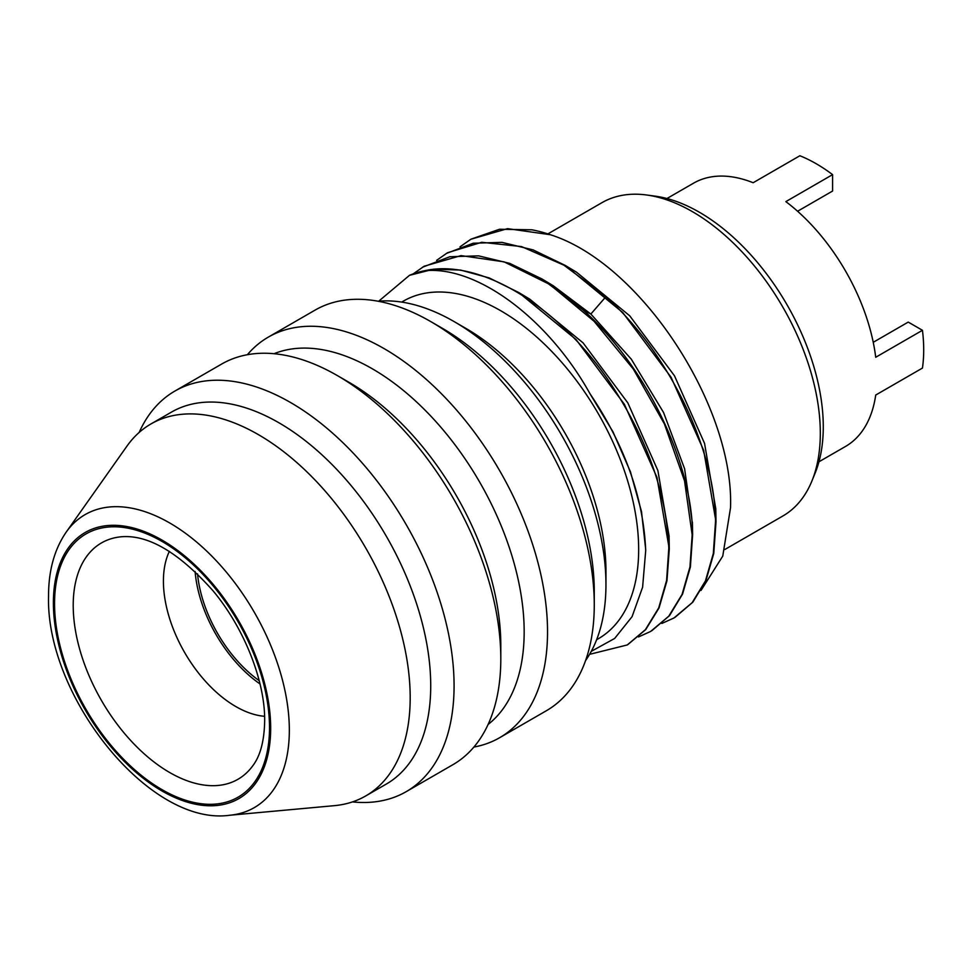 <?xml version="1.0" encoding="UTF-8"?>
<svg xmlns="http://www.w3.org/2000/svg" width="971" height="971" viewBox="0 0 971 971"><rect width="100%" height="100%" fill="white"/><g stroke="black" fill="none" stroke-linecap="round" stroke-linejoin="round"><path stroke-width="1.46" d="M264.585 716.295A102.428 59.134 60 0 1 163.419 581.107A102.428 59.134 60 0 1 169.367 551.358M260.01 683.936A102.428 59.134 60 0 1 195.098 571.494M259.196 680.659A99.127 57.228 60 0 1 197.526 573.849M547.875 233.902L601.947 202.672A180.909 104.443 60 0 1 646.759 195.013L655.207 196.154A175.181 101.142 60 0 1 823.274 426.815A175.181 101.142 60 0 1 815.118 473.144L811.89 481.046A180.909 104.443 60 0 1 782.844 516.014L724.912 549.465M646.759 195.013A180.909 104.443 60 0 1 820.313 433.2A180.909 104.443 60 0 1 811.89 481.046M471.069 239.133L499.519 229.253L531.89 229.799A214.773 123.997 60 0 1 550.314 234.715C641.2 263.335 734.343 406.873 730.52 507.809L722.764 556.092L701.001 590.441M651.711 630.81L669.517 615.614L682.577 594.034L690.393 566.943L692.626 534.572C692.02 461.917 645.897 366.273 583.025 309.907L541.903 278.92L553.118 285.656L590.854 314.034L631.296 359.185L663.569 412.541L684.604 468.787L692.432 523.636M565.268 265.435L576.483 272.171L629.706 315.781L674.481 375.789L704.558 443.407L715.773 508.743L716.003 521.815L703.659 450.313L671.058 377.234L622.678 312.456L565.268 265.435L533.091 249.887L501.958 242.362L473.193 243.236L446.247 253.492M674.991 617.386L692.821 602.178L705.917 580.597L713.758 553.47L716.003 521.815M661.87 623.443L673.971 617.981L692.117 602.724L705.432 580.937L713.333 553.446L715.53 521.354C714.911 448.699 668.801 353.056 605.916 296.689L590.854 314.034L583.025 309.907M550.314 234.715L507.542 228.646L470.886 239.242L459.999 246.84M436.622 260.349L447.522 252.739L481.713 242.289L521.5 246.573L563.92 265.18L605.916 296.689M413.294 273.81L424.157 266.236L461.043 255.604L504.095 261.854L549.707 284.418L594.034 321.231L633.359 369.126L664.37 423.902L684.519 480.791L692.165 534.839L689.968 566.93L682.067 594.434L668.752 616.209L650.606 631.466L638.481 636.94M541.903 278.92L509.714 263.372L478.594 255.859L449.828 256.732L422.47 267.243M627.703 644.695L645.751 629.56L659.018 607.967L666.968 580.743L669.286 548.955L656.942 477.331L624.377 404.288L576.034 339.534L518.672 292.489L489.202 277.924L460.533 270.059L433.649 269.185L409.483 275.327L378.726 301.18M591.278 651.347L614.655 638.457L632.072 616.67L642.608 587.2L645.703 550.63C643.518 497.965 624.948 445.653 589.967 393.692L612.98 431.828L630.446 471.821L641.515 511.644L645.679 549.234M529.875 299.226L583.086 342.872L627.836 402.904L657.877 470.534L669.055 535.858L669.286 548.955M401.678 302.09L403.341 301.131A194.953 112.551 60 0 1 553.567 353.359A194.953 112.551 60 0 1 638.663 549.537A194.953 112.551 60 0 1 598.282 638.784L596.619 639.743M589.967 393.692C548.566 319.241 477.368 265.544 424.655 270.739A214.773 123.997 -120 0 0 409.483 275.327M424.655 270.739C479.358 258.286 557.123 305.185 608.453 380.389C646.528 436.768 666.64 492.746 668.801 548.324L666.604 580.427L658.702 607.919L645.387 629.693L627.242 644.962L589.591 654.333M378.083 301.228A214.773 123.997 60 0 1 454.088 321.571L465.764 328.319A198.254 114.457 60 0 1 605.953 571.13L605.953 584.615A214.773 123.997 60 0 1 585.562 660.596M268.348 337.095L315.077 310.113A231.292 133.537 60 0 1 430.723 321.571L442.4 328.319A214.773 123.997 -120 0 1 594.264 591.363L594.264 604.848A231.292 133.537 60 0 1 546.37 710.736L499.64 737.705A231.292 133.537 -120 0 0 547.535 631.83A231.292 133.537 -120 0 0 446.575 399.057A231.292 133.537 -120 0 0 268.348 337.095A231.292 133.537 -120 0 0 247.362 354.718M473.884 747.063A231.292 133.537 -120 0 0 499.64 737.705M274.04 353.711A214.773 123.997 60 0 1 436.1 421.839A214.773 123.997 60 0 1 524.17 631.83A214.773 123.997 60 0 1 488.097 724.463M174.889 391.058L221.619 364.076A231.292 133.537 60 0 1 337.265 375.534L348.941 382.271A214.773 123.997 -120 0 1 500.805 645.314L500.805 658.799A231.292 133.537 60 0 1 452.911 764.687L406.181 791.668A231.292 133.537 -120 0 0 454.076 685.781A231.292 133.537 -120 0 0 353.116 453.02A231.292 133.537 -120 0 0 174.889 391.058A231.292 133.537 -120 0 0 139.169 432.435M352.485 801.9A231.292 133.537 -120 0 0 406.181 791.668M150.93 423.963L171.466 412.105A214.773 123.997 60 0 1 336.973 469.648A214.773 123.997 60 0 1 430.723 685.781A214.773 123.997 60 0 1 386.24 784.107L365.703 795.953A214.773 123.997 -120 0 0 410.187 697.639A214.773 123.997 -120 0 0 316.437 481.495A214.773 123.997 -120 0 0 150.93 423.963A214.773 123.997 -120 0 0 126.91 446.187L66.21 532.108C54.425 549.27 48.526 570.596 48.55 596.085C45.661 695.916 149.328 826.612 229.678 815.252L229.678 815.252A169.16 97.67 -120 0 0 289.334 730.168A169.16 97.67 -120 0 0 289.334 729.087A169.16 97.67 -120 0 0 200.317 545.241A169.16 97.67 -120 0 0 66.21 532.108M229.678 815.252L334.449 805.651A214.773 123.997 -120 0 0 365.703 795.953M337.265 375.534A231.292 133.537 60 0 1 500.805 658.799M430.723 321.571A231.292 133.537 60 0 1 594.264 604.848M454.088 321.571A214.773 123.997 60 0 1 605.953 584.615M666.956 198.521L693.5 183.203A151.998 87.754 60 0 1 753.144 182.73L799.873 155.748A151.998 87.754 60 0 1 832.584 174.634L832.584 191.044L797.579 211.253M873.245 342.302L908.237 322.093L922.45 330.298A151.998 87.754 60 0 1 922.45 368.07L875.721 395.039A151.998 87.754 60 0 1 845.498 446.466L818.954 461.783M922.45 330.298L875.721 357.267A151.998 87.754 60 0 0 785.855 201.616L832.584 174.634M53.393 603.792A153.636 88.701 60 0 1 53.393 602.821A153.636 88.701 -120 0 1 161.623 539.864A153.636 88.701 -120 0 1 270.666 727.315A153.636 88.701 60 0 1 270.666 728.274A153.636 88.701 -120 0 1 162.448 791.231A153.636 88.701 -120 0 1 53.393 603.792M54.558 603.476A151.998 87.754 60 0 1 161.38 541.065A151.998 87.754 60 0 1 269.501 726.065A151.998 87.754 -120 0 1 269.513 727.619A151.998 87.754 60 0 1 162.679 790.03A151.998 87.754 60 0 1 54.558 605.03A151.998 87.754 -120 0 1 54.558 603.476M73.213 605.394A136.474 78.797 60 0 1 121.339 536.769L121.339 536.769C148.308 534.523 178.846 552.499 212.952 590.708C244.486 628.383 265.156 681.569 264.67 720.858C264.294 740.557 260.483 755.329 253.213 765.184L253.213 765.184A136.474 78.797 60 0 1 145.262 754.783A136.474 78.797 60 0 1 73.226 606.814A136.474 78.797 60 0 1 73.213 605.394M692.408 522.264L692.614 533.989M518.672 292.489L529.875 299.214"/></g></svg>
